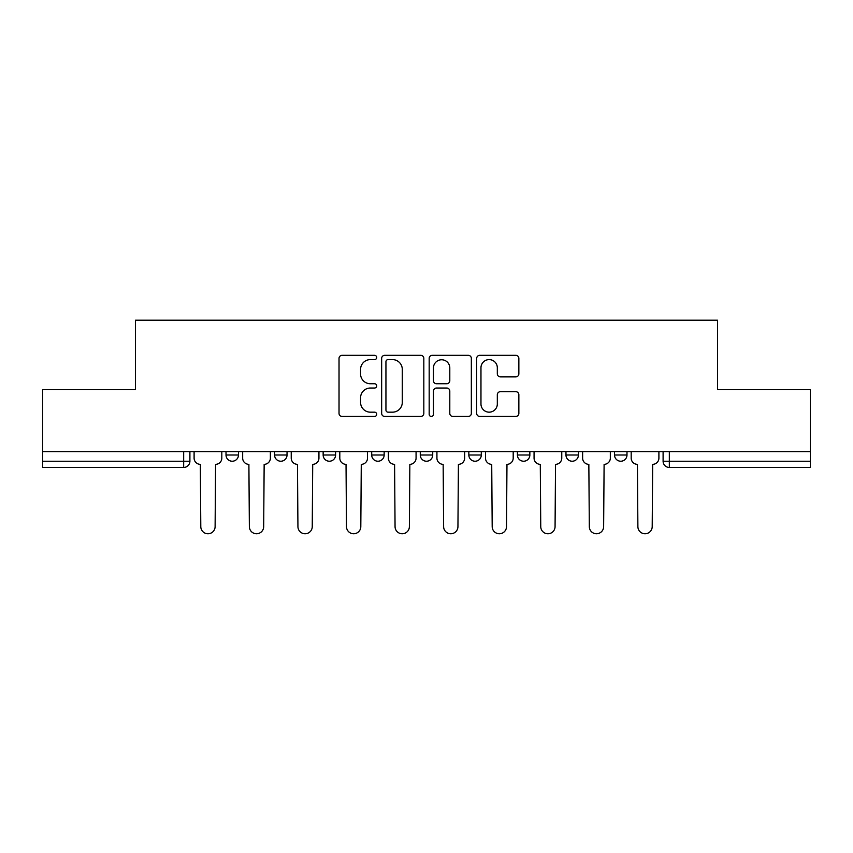 <?xml version="1.0" encoding="UTF-8"?>
<svg xmlns="http://www.w3.org/2000/svg" width="853" height="853" viewBox="0 0 853 853"><rect width="100%" height="100%" fill="white"/><g stroke="black" fill="none" stroke-linecap="round" stroke-linejoin="round"><path stroke-width="1.28" d="M376.695 357.471A2.143 2.143 0 0 0 374.552 355.328L342.085 355.328A3.06 3.06 0 0 0 339.025 358.388L339.025 413.385A3.06 3.06 0 0 0 342.085 416.445L374.552 416.445A2.143 2.143 0 0 0 376.695 414.302A2.143 2.143 0 0 0 374.552 412.17L370.351 412.17A9.778 9.778 0 0 1 360.574 402.392L360.574 397.807A9.778 9.778 0 0 1 370.351 388.03L374.552 388.03A2.143 2.143 0 0 0 376.695 385.887A2.143 2.143 0 0 0 374.552 383.743L370.351 383.743A9.778 9.778 0 0 1 360.574 373.966L360.574 369.381A9.778 9.778 0 0 1 370.351 359.603L374.552 359.603A2.143 2.143 0 0 0 376.695 357.471M614.533 451.578L614.533 455.001L626.987 455.001A6.227 6.227 0 0 1 620.76 461.228A6.227 6.227 0 0 1 614.533 455.001L614.533 451.578M517.408 451.578L517.408 455.001L529.852 455.001A6.227 6.227 0 0 1 523.625 461.228A6.227 6.227 0 0 1 517.408 455.001L517.408 451.578M468.841 451.578L468.841 455.001L481.295 455.001A6.227 6.227 0 0 1 475.068 461.228A6.227 6.227 0 0 1 468.841 455.001L468.841 451.578M371.705 451.578L371.705 455.001L384.159 455.001A6.227 6.227 0 0 1 377.932 461.228A6.227 6.227 0 0 1 371.705 455.001L371.705 451.578M515.809 376.877A3.06 3.06 0 0 0 518.859 373.817L518.859 358.388A3.06 3.06 0 0 0 515.809 355.328L479.749 355.328A3.06 3.06 0 0 0 476.688 358.388L476.688 413.385A3.06 3.06 0 0 0 479.749 416.445L515.809 416.445A3.06 3.06 0 0 0 518.859 413.385L518.859 394.747A3.06 3.06 0 0 0 515.809 391.687L500.37 391.687A3.06 3.06 0 0 0 497.32 394.747L497.32 403.991A8.178 8.178 0 0 1 489.142 412.17A8.178 8.178 0 0 1 480.964 403.991L480.964 367.782A8.178 8.178 0 0 1 489.142 359.603A8.178 8.178 0 0 1 497.32 367.782L497.32 373.817A3.06 3.06 0 0 0 500.37 376.877L515.809 376.877M42.65 451.578L42.65 389.618L135.424 389.618L135.424 320.195L717.576 320.195L717.576 389.618L810.35 389.618L810.35 451.578L42.65 451.578L42.65 461.228L189.899 461.228L189.899 451.578L189.899 461.228A6.227 6.227 0 0 1 183.672 467.455L42.65 467.455L42.65 461.228M423.824 358.388A3.06 3.06 0 0 0 420.774 355.328L384.714 355.328A3.06 3.06 0 0 0 381.654 358.388L381.654 413.385A3.06 3.06 0 0 0 384.714 416.445L420.774 416.445A3.06 3.06 0 0 0 423.824 413.385L423.824 358.388M432.226 355.328L468.286 355.328A3.06 3.06 0 0 1 471.346 358.388L471.346 413.385A3.06 3.06 0 0 1 468.286 416.445L452.858 416.445A3.06 3.06 0 0 1 449.798 413.385L449.798 391.079A3.06 3.06 0 0 0 446.748 388.03L436.512 388.03A3.06 3.06 0 0 0 433.452 391.079L433.452 414.302A2.143 2.143 0 0 1 431.309 416.445A2.143 2.143 0 0 1 429.176 414.302L429.176 358.388A3.06 3.06 0 0 1 432.226 355.328M663.101 451.578L663.101 461.228L810.35 461.228L810.35 467.455L669.328 467.455A6.227 6.227 0 0 1 663.101 461.228M810.35 451.578L810.35 461.228M626.987 451.578L626.987 455.001M578.419 451.578L578.419 455.001A6.227 6.227 0 0 1 572.192 461.228A6.227 6.227 0 0 1 565.965 455.001L578.419 455.001L578.419 451.578M565.965 451.578L565.965 455.001M529.852 451.578L529.852 455.001L529.852 451.578M481.295 455.001L481.295 451.578L481.295 455.001A6.227 6.227 0 0 1 475.068 461.228M432.727 451.578L432.727 455.001A6.227 6.227 0 0 1 426.5 461.228A6.227 6.227 0 0 1 420.273 455.001A6.227 6.227 0 0 0 426.5 461.228A6.227 6.227 0 0 0 432.727 455.001L432.727 451.578M420.273 451.578L420.273 455.001L432.727 455.001M384.159 451.578L384.159 455.001M335.592 451.578L335.592 455.001A6.227 6.227 0 0 1 329.375 461.228A6.227 6.227 0 0 1 323.148 455.001A6.227 6.227 0 0 0 329.375 461.228A6.227 6.227 0 0 0 335.592 455.001L323.148 455.001L323.148 451.578M274.581 451.578L274.581 455.001L287.034 455.001L287.034 451.578L287.034 455.001A6.227 6.227 0 0 1 280.808 461.228A6.227 6.227 0 0 1 274.581 455.001A6.227 6.227 0 0 0 280.808 461.228M226.013 451.578L226.013 455.001L238.467 455.001L238.467 451.578L238.467 455.001A6.227 6.227 0 0 1 232.24 461.228A6.227 6.227 0 0 1 226.013 455.001A6.227 6.227 0 0 0 232.24 461.228M183.672 451.578L183.672 467.455A6.227 6.227 0 0 0 189.899 461.228M388.072 359.603A2.143 2.143 0 0 0 385.94 361.747L385.94 410.026A2.143 2.143 0 0 0 388.072 412.17L392.508 412.17A9.778 9.778 0 0 0 402.285 402.392L402.285 369.381A9.778 9.778 0 0 0 392.508 359.603L388.072 359.603M449.798 367.931A8.178 8.178 0 0 0 441.63 359.763A8.178 8.178 0 0 0 433.452 367.931L433.452 380.694A3.06 3.06 0 0 0 436.512 383.743L446.748 383.743A3.06 3.06 0 0 0 449.798 380.694L449.798 367.931M194.1 451.578L194.1 458.114A6.227 6.227 0 0 0 200.327 464.341L200.796 526.6A7.165 7.165 0 0 0 207.961 533.765A7.165 7.165 0 0 0 215.116 526.6L215.585 464.341A6.227 6.227 0 0 0 221.812 458.114L221.812 451.578M242.668 451.578L242.668 458.114A6.227 6.227 0 0 0 248.895 464.341L249.364 526.6A7.165 7.165 0 0 0 256.518 533.765A7.165 7.165 0 0 0 263.684 526.6L264.153 464.341A6.227 6.227 0 0 0 270.38 458.114L270.38 451.578M291.236 451.578L291.236 458.114A6.227 6.227 0 0 0 297.462 464.341L297.932 526.6A7.165 7.165 0 0 0 305.086 533.765A7.165 7.165 0 0 0 312.251 526.6L312.71 464.341A6.227 6.227 0 0 0 318.937 458.114L318.937 451.578M339.803 451.578L339.803 458.114A6.227 6.227 0 0 0 346.03 464.341L346.489 526.6A7.165 7.165 0 0 0 353.654 533.765A7.165 7.165 0 0 0 360.808 526.6L361.277 464.341A6.227 6.227 0 0 0 367.504 458.114L367.504 451.578M388.36 451.578L388.36 458.114A6.227 6.227 0 0 0 394.587 464.341L395.056 526.6A7.165 7.165 0 0 0 402.221 533.765A7.165 7.165 0 0 0 409.376 526.6L409.845 464.341A6.227 6.227 0 0 0 416.072 458.114L416.072 451.578M436.928 451.578L436.928 458.114A6.227 6.227 0 0 0 443.155 464.341L443.624 526.6A7.165 7.165 0 0 0 450.779 533.765A7.165 7.165 0 0 0 457.944 526.6L458.413 464.341A6.227 6.227 0 0 0 464.64 458.114L464.64 451.578M485.496 451.578L485.496 458.114A6.227 6.227 0 0 0 491.723 464.341L492.192 526.6A7.165 7.165 0 0 0 499.346 533.765A7.165 7.165 0 0 0 506.511 526.6L506.97 464.341A6.227 6.227 0 0 0 513.197 458.114L513.197 451.578M534.063 451.578L534.063 458.114A6.227 6.227 0 0 0 540.29 464.341L540.749 526.6A7.165 7.165 0 0 0 547.914 533.765A7.165 7.165 0 0 0 555.068 526.6L555.538 464.341A6.227 6.227 0 0 0 561.764 458.114L561.764 451.578M582.62 451.578L582.62 458.114A6.227 6.227 0 0 0 588.847 464.341L589.316 526.6A7.165 7.165 0 0 0 596.482 533.765A7.165 7.165 0 0 0 603.636 526.6L604.105 464.341A6.227 6.227 0 0 0 610.332 458.114L610.332 451.578M631.188 451.578L631.188 458.114A6.227 6.227 0 0 0 637.415 464.341L637.884 526.6A7.165 7.165 0 0 0 645.039 533.765A7.165 7.165 0 0 0 652.204 526.6L652.673 464.341A6.227 6.227 0 0 0 658.9 458.114L658.9 451.578M669.328 451.578L669.328 467.455"/></g></svg>
